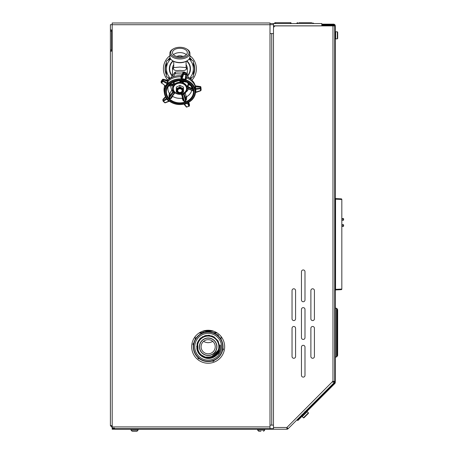 <?xml version="1.0" encoding="UTF-8"?>
<svg xmlns="http://www.w3.org/2000/svg" width="454" height="454" viewBox="0 0 454 454"><rect width="100%" height="100%" fill="white"/><g stroke="black" fill="none" stroke-linecap="round" stroke-linejoin="round"><path stroke-width="0.68" d="M220.434 344.995A12.389 12.389 0 0 1 218.073 354.194L219.628 345.108L218.93 350.817A11.503 11.503 0 0 1 203.937 357.446C211.95 361.333 221.807 353.649 220.434 344.995M197.609 342.191L196.951 344.206L197.609 342.191L196.951 344.206L197.609 342.191L196.951 344.206L197.609 342.191L196.951 344.206L197.609 342.191L196.951 344.206L197.609 342.191L196.951 344.206L197.609 342.191L196.951 344.206L197.609 342.191L196.951 344.206L197.609 342.191L198.211 352.503L202.416 356.713L208.17 358.251L213.919 356.713L218.13 352.503L219.674 346.748L218.13 340.999L213.919 336.789L208.17 335.251L202.416 336.789L198.211 340.999L196.667 346.748L198.211 352.503L202.416 356.713L208.17 358.251L213.919 356.713L218.13 352.503L219.674 346.748L218.13 340.999L213.919 336.789L208.17 335.251L202.416 336.789L198.211 340.999L196.667 346.748L198.211 352.503L202.416 356.713L208.17 358.251L213.919 356.713L218.13 352.503L219.674 346.748L218.13 340.999L213.919 336.789L208.17 335.251L202.416 336.789L198.211 340.999L196.667 346.748L198.211 352.503L202.416 356.713L208.17 358.251L213.919 356.713L218.13 352.503L219.674 346.748L218.13 340.999L213.919 336.789L208.17 335.251L202.416 336.789L198.211 340.999L196.667 346.748L198.211 352.503L202.416 356.713L208.17 358.251L213.919 356.713L218.13 352.503L219.674 346.748L218.13 340.999L213.919 336.789L208.17 335.251L202.416 336.789L198.211 340.999L196.667 346.748L198.211 352.503L202.416 356.713L208.17 358.251L213.919 356.713L218.13 352.503L219.674 346.748L218.13 340.999L213.919 336.789L208.17 335.251L202.416 336.789L198.211 340.999L196.667 346.748L198.211 352.503L202.416 356.713L208.17 358.251L213.919 356.713L218.13 352.503L219.674 346.748L218.13 340.999L213.919 336.789L208.17 335.251L202.416 336.789L198.211 340.999L196.667 346.748L198.211 352.503L202.416 356.713L208.17 358.251L213.919 356.713L218.13 352.503L219.674 346.748L218.13 340.999L213.919 336.789L208.17 335.251L202.416 336.789L198.211 340.999L196.667 346.748L198.211 352.503L202.416 356.713L208.17 358.251L213.919 356.713L218.13 352.503L219.674 346.748L218.13 340.999L213.919 336.789L208.17 335.251L202.416 336.789L198.211 340.999L196.667 346.748L198.211 352.503L202.416 356.713L208.17 358.251L213.919 356.713L218.13 352.503L219.674 346.748L218.13 340.999L213.919 336.789L208.17 335.251L202.416 336.789L198.211 340.999L196.667 346.748L198.211 352.503L202.416 356.713L208.17 358.251L213.919 356.713L218.13 352.503L219.674 346.748L218.13 340.999L213.919 336.789L208.17 335.251L202.416 336.789L198.211 340.999L196.667 346.748L198.211 352.503L202.416 356.713L208.17 358.251L213.919 356.713L218.13 352.503L219.674 346.748L218.13 340.999L213.919 336.789L208.17 335.251L202.416 336.789L198.211 340.999L196.667 346.748L198.211 352.503L202.416 356.713L208.17 358.251L213.919 356.713L218.13 352.503L219.674 346.748L218.13 340.999L213.919 336.789L208.17 335.251L202.416 336.789L198.211 340.999L196.667 346.748L198.211 352.503L202.416 356.713L208.17 358.251L213.919 356.713L218.13 352.503L219.674 346.748L218.13 340.999L213.919 336.789L208.17 335.251L202.416 336.789L198.211 340.999L196.667 346.748L198.211 352.503L202.416 356.713L208.17 358.251L213.919 356.713L218.13 352.503L219.674 346.748L218.13 340.999L213.919 336.789L208.17 335.251L202.416 336.789L198.211 340.999L196.667 346.748L198.211 352.503L202.416 356.713L208.17 358.251L213.919 356.713L218.13 352.503L219.674 346.748L218.13 340.999L213.919 336.789L208.17 335.251L202.416 336.789L198.211 340.999L196.667 346.748L198.211 352.503L202.416 356.713L208.17 358.251L213.919 356.713L218.13 352.503L219.674 346.748L218.13 340.999L213.919 336.789L208.17 335.251L202.416 336.789L198.211 340.999L196.667 346.748L198.211 352.503L202.416 356.713L208.17 358.251L213.919 356.713L218.13 352.503L219.674 346.748L218.13 340.999L213.919 336.789L208.17 335.251L202.416 336.789L198.211 340.999L196.667 346.748L198.211 352.503L202.416 356.713L208.17 358.251L213.919 356.713L218.13 352.503L219.674 346.748L218.13 340.999L213.919 336.789L208.17 335.251L202.416 336.789L198.211 340.999L196.667 346.748L198.211 352.503L202.416 356.713L208.17 358.251L213.919 356.713L218.13 352.503L219.674 346.748L218.13 340.999L213.919 336.789L208.17 335.251L202.416 336.789L198.211 340.999L196.667 346.748L198.211 352.503L203.937 357.446L202.427 356.713M193.614 346.748A14.556 14.556 0 0 0 215.446 359.352A14.556 14.556 0 0 0 215.446 334.144A14.556 14.556 0 0 0 193.614 346.748M194.783 346.748A13.387 13.387 0 0 1 207.217 333.395A13.387 13.387 0 0 1 221.421 344.853A13.387 13.387 0 0 1 209.118 360.101A13.387 13.387 0 0 1 194.783 346.748M193.319 346.748A14.846 14.846 0 0 1 215.593 333.894A14.846 14.846 0 0 1 215.593 359.608A14.846 14.846 0 0 1 193.319 346.748M166.459 63.248A14.556 14.556 0 0 0 166.459 74.394M168.355 77.679A14.556 14.556 0 0 0 169.421 78.917M190.385 78.917A14.556 14.556 0 0 0 191.452 77.679M193.347 74.394A14.556 14.556 0 0 0 193.347 63.248M191.452 59.968A14.556 14.556 0 0 0 189.676 58.033M170.137 58.033A14.556 14.556 0 0 0 168.355 59.968M165.057 68.821A14.846 14.846 0 0 0 166.459 75.126A14.846 14.846 0 0 1 166.459 62.521M167.725 60.331A14.846 14.846 0 0 1 170.034 57.732M189.778 57.732A14.846 14.846 0 0 1 192.087 60.331M193.347 62.521A14.846 14.846 0 0 1 193.347 75.126M192.087 77.316A14.846 14.846 0 0 1 190.623 79.098M169.183 79.098A14.846 14.846 0 0 1 167.725 77.316A14.846 14.846 0 0 0 169.183 79.098M199.289 339.439L200.356 338.309L199.289 339.439M200.384 338.287L200.997 337.759L200.384 338.287M215.61 354.739L213.845 356.072L206.275 357.627L199.856 354.194L196.923 347.531L198.676 340.46L204.731 335.773M204.765 335.767L206.281 335.404L213.919 336.789L218.13 340.999L219.674 346.748L218.93 350.817L219.674 346.748L218.13 340.999L213.919 336.789L208.17 335.251L213.919 336.789L218.13 340.999L219.674 346.748L218.93 350.817L219.674 346.748L218.13 340.999L213.919 336.789L218.13 340.999L219.674 346.748L218.93 350.817L219.674 346.748L218.13 340.999L213.919 336.789L208.17 335.251L210.06 335.404L208.17 335.251L213.919 336.789L218.13 340.999L219.674 346.748L218.93 350.817L219.674 346.748L218.13 340.999L213.919 336.789L206.281 335.404L213.919 336.789L218.13 340.999L219.674 346.748L218.93 350.817L219.674 346.748L218.13 340.999L213.919 336.789M200.997 355.743L200.384 355.215M200.356 355.193L199.289 354.058M197.399 350.789L196.951 349.291M196.905 349.086L196.798 348.462M211.609 335.773L212.376 336.045M218.93 350.817L219.674 346.748L218.13 340.999L213.919 336.789L206.281 335.404L213.919 336.789L218.13 340.999L219.674 346.748L218.93 350.817L219.674 346.748L218.13 340.999L213.919 336.789L206.281 335.404L213.919 336.789L218.13 340.999L219.674 346.748L218.93 350.817L219.674 346.748L218.13 340.999L213.919 336.789L208.17 335.251L210.06 335.404M203.937 357.446A11.503 11.503 0 0 1 197.666 351.441M208.17 361.305A14.556 14.556 0 0 0 220.775 339.473A14.556 14.556 0 0 0 195.566 339.473A14.556 14.556 0 0 0 208.17 361.305M208.17 360.136A13.387 13.387 0 0 0 219.764 340.057A13.387 13.387 0 0 0 196.576 340.057A13.387 13.387 0 0 0 208.17 360.136M186.889 60.893A10.567 10.567 0 0 1 187.706 75.943M172.1 75.943A10.567 10.567 0 0 1 172.923 60.893M189.114 59.026A13.444 13.444 0 0 1 189.454 78.287M170.494 58.731L166.459 61.057L166.459 68.821A13.444 13.444 0 0 1 170.693 59.026M169.909 78.576L166.459 76.584L166.459 68.821A13.444 13.444 0 0 0 170.352 78.287M189.903 78.576L193.347 76.584L193.347 61.057L189.318 58.731M206.337 357.275A10.68 10.68 0 0 0 218.692 348.593A10.68 10.68 0 0 0 210.026 336.232A10.68 10.68 0 0 0 197.649 344.909A10.68 10.68 0 0 0 206.337 357.275M213.845 356.072C216.462 354.421 218.119 352.094 218.822 349.098L213.857 356.748M209.691 338.122A8.762 8.762 0 0 0 199.936 349.745A8.762 8.762 0 0 0 214.884 352.383A8.762 8.762 0 0 0 209.691 338.122M218.822 349.098L218.153 351.146M217.636 352.179L217.063 353.076M218.669 349.898L210.821 357.394L218.669 349.898M217.886 352.151L218.459 350.67L214.123 356.021L207.455 357.752M218.192 351.436L212.279 357.031L204.135 357.065M204.3 332.419L202.859 332.163L201.922 333.281M193.818 342.935L192.882 344.053L193.381 345.426M197.689 357.27L198.188 358.643L199.629 358.898M212.041 361.083L213.476 361.339L214.419 360.221M222.517 350.562L223.459 349.444L222.959 348.076M218.646 336.232L218.147 334.859L216.711 334.604M209.663 338.275A8.603 8.603 0 0 0 200.083 349.694A8.603 8.603 0 0 0 214.759 352.281A8.603 8.603 0 0 0 209.663 338.275M187.99 82.838L187.797 83.144M186.163 76.187L186.605 76.862M173.207 76.862L175.045 73.871A9.421 7.718 0 0 1 175.346 73.73L182.281 74.013M175.045 73.871L175.045 72.124A9.421 7.718 0 0 1 175.346 71.982L175.346 73.73M184.466 72.396L184.466 71.982A9.421 7.718 0 0 1 184.767 72.124L184.767 72.453M175.045 72.124L170.835 77.997M184.466 71.982L175.346 71.982M188.977 77.997L186.452 74.15M185.124 72.526L184.767 72.124M187.281 69.757A7.434 7.434 0 0 0 187.337 68.821L187.337 75.392M186.089 66.727L186.254 67.357C186.986 70.047 184.874 71.04 179.926 70.33C174.949 71.04 172.826 70.047 173.559 67.357L173.723 66.727M187.337 68.821A7.434 7.434 0 0 0 186.089 64.695A7.434 7.434 0 0 1 187.337 68.821M173.723 67.169A2.355 1.362 -166.3 0 1 173.559 67.357A7.434 6.089 180 0 0 172.475 70.523L172.475 68.821A7.434 7.434 0 0 1 173.723 64.695A7.434 7.434 0 0 0 172.531 69.757M172.282 75.67A10.249 10.249 0 0 1 173.212 61.063M186.6 61.063A10.249 10.249 0 0 1 187.525 75.67M173.723 61.352L173.723 67.601L179.909 67.05L186.089 67.601L186.089 61.352M179.903 56.801A7.434 4.262 -0 0 0 187.337 52.539A7.434 4.262 -0 0 0 179.903 48.277A7.434 4.262 -0 0 0 172.475 52.539A7.434 4.262 -0 0 0 179.903 56.801M170.744 52.539A9.159 5.255 -0 0 0 183.371 57.403A9.159 5.255 -0 0 0 186.446 48.862A9.159 5.255 -0 0 0 173.366 48.862A9.159 5.255 -0 0 0 170.744 52.539M173.366 48.862L172.758 49.214A10.011 5.743 -0 0 0 169.892 53.231A10.011 5.743 -0 0 0 179.903 58.975A10.011 5.743 -0 0 0 189.914 53.231A10.011 5.743 -0 0 0 187.054 49.214L186.446 48.862M169.892 53.231L169.892 56.778A10.011 5.743 -0 0 0 172.758 60.796A10.011 5.743 -0 0 0 187.054 60.796A10.011 5.743 -0 0 0 189.914 56.778L189.914 53.231M172.758 60.796L173.366 61.154A9.159 5.255 -0 0 0 186.446 61.154L187.054 60.796M182.729 90.187A2.826 2.315 0 0 1 182.729 90.289A2.826 2.315 0 0 1 179.903 92.605A2.826 2.315 0 0 1 177.077 90.289A2.826 2.315 0 0 1 177.083 90.187M177.667 90.624A2.236 1.833 180 0 0 181.027 92.213A2.236 1.833 180 0 0 181.027 89.035A2.236 1.833 180 0 0 177.667 90.624M182.883 56.444A4.409 2.531 -0 0 0 176.929 56.444M186.305 54.707A7.434 4.262 -0 0 0 173.507 54.707M186.089 67.169A2.355 1.362 166.3 0 0 186.254 67.357A7.434 6.089 180 0 1 187.337 70.523M183.484 88.734L183.484 87.1L179.903 85.409L179.903 87.043L183.484 88.734L183.484 92.122L179.903 93.819L176.328 92.122L176.328 88.734L179.903 87.043M179.903 85.409L176.328 87.1L176.328 88.734M182.78 90.624A2.872 2.355 180 0 0 179.903 88.269A2.872 2.355 180 0 0 177.032 90.624A2.872 2.355 180 0 0 179.903 92.979A2.872 2.355 180 0 0 182.78 90.624M179.903 87.718A3.547 2.906 0 0 1 182.973 92.077A3.547 2.906 0 0 1 176.833 92.077A3.547 2.906 0 0 1 179.903 87.718M185.953 76.624L186.339 77.918L186.089 79.592L185.629 79.989A15.538 12.729 180 0 0 185.55 79.961L185.431 79.876A15.595 12.774 0 0 0 181.606 79.121L181.452 79.155A15.538 12.729 180 0 0 181.362 79.149L180.777 76.822L180.874 75.966L181.43 75.648M195.311 89.438A15.68 12.843 0 0 1 195.578 92.196L200.566 90.584L200.384 88.717L195.311 89.438L195.152 85.448L195.64 85.885L200.373 86.532L195.697 85.976L195.629 88.587L200.259 87.957L200.379 87.003L195.816 86.845L195.271 86.487A15.896 13.024 0 0 0 186.339 77.918L185.992 77.424L186.515 73.701L185.992 72.776L183.683 72.322L182.956 73.003L181.356 76.51L181.521 78.27L183.036 73.979L182.996 72.617L181.356 76.51L180.777 76.822A15.896 13.024 0 0 0 168.065 81.135L167.935 83.706A15.538 12.729 180 0 0 167.878 83.763L168.059 84.342A15.084 12.354 180 0 0 166.204 86.816L166.147 87.037A15.027 12.309 180 0 0 167.259 98.643L167.361 98.853A15.084 12.354 180 0 0 169.665 101.066L169.904 101.18A15.027 12.309 180 0 0 183.722 103.898L184.012 104.142L188.109 102.564A15.618 12.791 0 0 0 195.396 93.28L195.509 92.576M187.428 103.086A15.68 12.843 0 0 1 184.313 104.148L186.747 106.951L188.853 106.236L187.428 103.086L187.74 102.814C192.076 100.635 194.63 97.457 195.396 93.28A15.618 12.791 0 0 0 195.47 92.724A0.59 0.585 24.6 0 1 195.515 92.554L195.413 92.622A15.538 12.729 180 0 0 195.419 92.554L195.481 92.434A15.595 12.774 0 0 0 195.175 89.222L195.089 89.109A15.538 12.729 180 0 0 195.067 89.041M165.733 86.328A15.68 12.843 0 0 1 167.498 83.967L162.907 81.351L161.715 82.94L165.489 86.005L165.421 86.788L165.279 86.209M166.783 98.637L166.448 98.62A0.59 0.358 -122.4 0 0 166.754 99.159A16.003 13.109 0 0 0 168.843 101.168A0.59 0.306 68.8 0 0 169.16 101.299A0.59 0.306 68.8 0 0 169.211 101.27L169.149 101.163A15.68 12.843 0 0 1 166.958 99.063L163.474 101.242L164.955 102.666L168.843 101.168L169.631 101.373A15.538 12.729 180 0 1 169.563 101.321L169.416 101.276A15.595 12.774 0 0 1 166.868 98.824L166.828 98.7A15.538 12.729 180 0 1 166.783 98.637L166.567 98.331A15.618 12.791 0 0 1 164.41 93.28L164.132 91.453A15.896 13.024 0 0 1 164.132 88.201A15.896 13.024 0 0 1 164.785 85.806M167.651 80.335L163.162 79.217L163.224 79.7L162.487 79.859L162.509 79.507A0.59 0.516 4 0 1 163.253 79.319L167.112 80.5L168.105 80.296L168.065 81.135L167.384 81.255L163.224 79.7L163.275 80.687A0.59 0.443 177.1 0 0 162.532 80.869L162.487 79.921L161.187 81.658L161.352 82.452A0.59 0.488 168.3 0 0 161.272 82.793A0.59 0.59 0 0 0 161.482 83.133L161.715 82.94A0.59 0.295 -142.8 0 1 161.352 82.452L162.532 80.869L162.907 81.351L163.275 80.687L167.447 83.042L167.424 80.415L167.112 80.5L168.003 80.108A15.691 12.854 0 0 1 181.089 75.665M166.612 98.387L164.41 93.28A15.618 12.791 0 0 1 165.46 86.822A0.59 0.562 116.6 0 0 165.29 86.22L165.687 86.555M167.742 83.825A15.595 12.774 0 0 0 165.687 86.572L165.676 86.703A15.538 12.729 180 0 0 165.642 86.771M167.935 83.706L167.498 83.967M164.132 88.201L164.337 86.879A15.691 12.854 0 0 1 164.598 85.658M165.795 97.19L162.992 99.693L162.946 100.294L162.992 99.693L163.162 100.544L166.374 98.512A0.59 0.477 169.5 0 0 166.51 98.291M165.54 96.713L163.145 99.176M167.361 98.853L166.958 99.063M189.426 104.403A0.59 0.59 0 0 1 189.443 104.482L189.216 105.464L189.511 104.908L188.751 102.286L189.426 104.426A0.59 0.46 -9.7 0 1 189.449 104.545M187.996 102.689A0.59 0.494 -169.4 0 0 188.013 102.769L189.352 105.697L189.511 104.908L188.643 102.349M183.927 104.119L183.978 104.148A0.59 0.477 125.3 0 1 184.04 104.199L186.242 106.883A0.59 0.59 0 0 0 186.883 107.065L186.747 106.951A0.59 0.409 140.4 0 1 186.185 106.769L184.001 104.125A15.595 12.774 0 0 0 187.633 102.916L188.03 102.672M183.501 104.131L183.768 104.148A15.538 12.729 180 0 0 183.842 104.136L184.001 103.881A15.084 12.354 180 0 0 187.275 102.769L187.74 102.814A15.538 12.729 180 0 0 187.82 102.774M195.413 92.622L195.578 92.196M168.74 85.897L172.741 85.329L173.036 86.141L172.168 85.607M174.03 81.748L174.432 84.274L169.024 85M174.421 93.388L174.574 93.195A0.59 0.585 -64.3 0 1 175.289 93.019L174.574 93.195L170.318 98.439L174.188 92.996L175.034 92.877M171.623 90.465L171.674 89.654L173.536 91.328L173.411 92.253L169.507 97.661L169.728 96.157L172.94 91.623L171.623 90.465L170.114 92.962L169.728 96.157A0.59 0.34 6.4 0 1 168.99 95.987L169.308 93.161A12.042 9.863 0 0 1 168.218 86.101M185.59 92.395L185.311 93.155L184.165 93.83L185.748 99.307L185.51 100.811L183.529 94.245L183.91 93.365L185.59 92.395A8.995 7.366 180 0 0 188.501 88.853M182.372 94.716L182.116 94.727A0.59 0.352 81.2 0 0 181.918 94.267L181.441 94.205L182.429 94.619L184.358 101.197L183.512 100.062L181.838 94.619L181.469 94.46L183.512 100.062A0.59 0.392 -22.3 0 1 183.093 100.589L182.071 98.183A12.042 9.863 0 0 1 172.599 96.322L171.385 98.285L170.193 98.694A13.325 10.913 0 0 1 169.376 97.905L168.99 95.987M188.001 88.632L187.224 88.933L187.962 88.326L193.052 90.721A0.59 0.335 177.8 0 1 193.222 90.879L192.547 90.698M188.291 84.018L188.83 84.626L187.865 86.555L192.121 88.558L192.956 89.705L187.014 86.754L188.291 84.018A8.995 7.366 180 0 0 187.235 82.412M170.988 85.732A8.995 7.366 180 0 0 171.674 89.654M188.83 84.626L191.321 86.101L191.446 85.647M185.311 93.155L186.191 96.634L186.753 96.594L186.498 99.432L185.578 101.094A13.325 10.913 0 0 1 184.415 101.492L183.093 100.589M182.071 98.183L182.502 97.888L182.389 97.309M181.469 94.46L180.817 94.012M169.308 93.161L169.785 93.405L170.114 92.962M172.378 95.896L172.599 96.322M191.736 90.329A12.042 9.863 0 0 1 186.753 96.594M186.095 76.675A15.691 12.854 0 0 1 195.152 85.448L195.759 86.135M187.485 102.621A15.027 12.309 180 0 0 194.908 92.695L194.976 92.474A15.084 12.354 180 0 0 194.698 89.58L194.59 89.37A15.027 12.309 180 0 0 185.363 80.517L185.124 80.398A15.084 12.354 180 0 0 181.679 79.717L181.401 79.739A15.027 12.309 180 0 0 168.275 84.194L168.059 84.342M193.052 90.721A13.155 10.777 180 0 0 192.956 89.705A0.59 0.335 171.2 0 1 193.126 89.852L191.753 86.328M183.966 81.17L182.894 82.798L182.36 82.066L183.575 80.71M182.366 80.472L180.3 82.287L179.733 80.664M174.432 84.274A7.36 6.027 0 0 1 180.3 82.287M182.894 82.798A7.36 6.027 0 0 1 187.014 86.754M187.224 88.933A7.36 6.027 0 0 1 184.069 93.28A7.36 6.027 0 0 1 183.91 93.365L184.33 93.132A0.59 0.494 60.3 0 0 184.165 93.83L183.626 94.29M184.25 94.069L183.859 94.137L183.91 93.365M181.373 94.199L181.492 94.233A0.59 0.579 -68.2 0 0 181.418 94.205A7.36 6.027 0 0 1 175.743 93.28A7.36 6.027 0 0 1 175.267 92.991M173.536 91.328A7.36 6.027 0 0 1 173.036 86.141M169.683 84.444L173.666 83.763L173.224 81.555M180.374 80.67L180.567 81.419L181.197 80.71M192.502 88.014A0.59 0.397 156.4 0 1 192.121 88.558L190.924 85.902M186.498 99.432A0.59 0.34 -175.2 0 1 185.748 99.307L185.998 96.089M186.061 73.213L186.515 73.701L186.373 74.638A0.59 0.454 -171.3 0 0 185.924 74.115L186.061 73.213L183.643 72.736L183.722 73.684A0.59 0.443 175.2 0 0 183.036 73.979L183.615 74.325L183.722 73.684L185.924 74.115L185.834 74.757L183.615 74.325L181.901 79.081A15.68 12.843 0 0 1 185.187 79.728L185.834 74.757L186.373 74.638L185.737 79.098L185.992 77.424L186.339 77.918M181.901 79.081L181.362 79.149M185.629 79.989L185.187 79.728M173.314 92.258L172.775 91.81M173.553 91.685L173.167 92.031L172.94 91.623A0.59 0.414 -49.1 0 0 173.133 90.931M170.193 98.694L170.318 98.439A13.155 10.777 180 0 1 169.507 97.661L169.376 97.905M171.3 97.661L174.438 93.376L174.2 93.104M171.237 97.758A0.59 0.443 -149.3 0 0 171.385 98.285M181.129 94.069L181.492 94.233A0.59 0.579 -68.2 0 1 181.838 94.619L181.906 94.863M185.578 101.094L185.51 100.811A13.155 10.777 180 0 1 184.358 101.197L184.415 101.492M188.013 88.587L188.013 88.587A0.59 0.505 -20.1 0 0 187.496 88.553M187.207 86.158L187.865 86.555L187.911 87.31M188.069 86.623A0.59 0.34 115.5 0 0 187.865 87.043L187.349 87.003M182.451 82.072L182.707 82.095A0.59 0.568 39.1 0 0 183.024 81.902L183.024 81.902A0.59 0.568 39.1 0 0 183.07 81.828M183.961 80.75L182.996 81.941M179.994 81.76L180.567 81.419L181.135 81.811M180.613 81.345A0.59 0.568 42.9 0 0 180.868 81.731L180.743 82.072M172.355 85.522L172.656 85.397M172.174 85.528A0.59 0.46 -96.1 0 0 172.412 85.579L172.412 85.579A0.59 0.46 -96.1 0 0 172.543 85.539A0.59 0.443 -121.3 0 1 172.98 85.698M173.366 84.45L173.524 84.223A0.59 0.454 -97.3 0 0 173.496 83.757M173.973 84.37L173.524 84.223L173.666 83.763L174.438 83.644M187.939 102.718A0.59 0.397 -149.9 0 0 187.95 102.854A0.59 0.437 -24.6 0 1 187.485 103.24A16.003 13.109 0 0 1 184.511 104.25A0.59 0.409 140.5 0 1 184.018 104.187L184.018 104.187A0.59 0.499 137.7 0 0 184.006 104.17L184.006 104.17A0.59 0.499 137.7 0 0 183.989 104.153M189.522 105.112L189.369 105.907A0.59 0.59 0 0 1 188.983 106.35L189.012 106.27A0.59 0.494 -168.8 0 0 189.352 105.697A0.59 0.437 -24.7 0 1 188.853 106.236L186.923 106.979M195.492 92.417L195.969 92.128M195.084 88.224A0.59 0.448 -173.9 0 0 195.629 88.587L195.651 89.353A16.003 13.109 0 0 1 195.907 91.986L195.907 92.213M200.594 90.749A0.59 0.505 -169.7 0 0 200.997 90.25L200.821 88.399A0.59 0.448 -172.8 0 0 200.259 87.957L200.384 88.717A0.59 0.329 -5.3 0 0 200.821 88.399L200.997 90.25A0.59 0.346 -5.6 0 1 200.566 90.584L200.526 90.76M201.094 89.733A0.59 0.505 -169.7 0 0 201.133 89.512A0.59 0.335 -5.5 0 0 201.133 89.461L200.935 87.406L200.316 86.606A0.59 0.505 -9.1 0 1 200.878 87.049L200.935 87.48M195.072 88.519A0.59 0.312 179 0 0 195.572 88.74L195.186 89.234M166.584 98.387A0.59 0.346 160.7 0 1 166.448 98.62L166.266 97.945M162.844 100.096L163.02 100.958A0.59 0.59 0 0 0 163.185 101.265L163.474 101.242A0.59 0.358 -122.3 0 1 163.162 100.544A0.59 0.477 168.5 0 0 163.151 101.185L164.66 102.678L163.151 101.185M169.325 101.253A0.59 0.545 -117.6 0 0 169.211 101.282L165.279 102.803A0.59 0.312 68.9 0 1 164.955 102.666L164.66 102.678A0.59 0.59 0 0 0 165.279 102.803A0.59 0.312 68.9 0 0 165.392 102.683M167.725 83.831L167.447 83.042A0.59 0.443 178 0 0 168.128 82.923M165.421 86.788A0.59 0.556 139.8 0 0 165.262 86.192L165.489 86.005A16.003 13.109 0 0 1 167.174 83.752L167.475 83.213A0.59 0.329 -166.7 0 0 168.099 83.213M163.014 79.268L163.162 79.217A0.59 0.59 0 0 0 162.538 79.433A0.59 0.295 -143 0 0 162.509 79.507L161.272 81.164L161.318 82.253L161.187 81.658M185.414 79.864L185.737 79.098A0.59 0.46 8.7 0 0 186.089 79.592M180.93 78.576A0.59 0.448 174.8 0 0 181.521 78.27L182.054 78.701A16.003 13.109 0 0 1 185.192 79.319L185.68 79.251A0.59 0.471 39.7 0 0 185.998 79.808M181.015 78.831A0.59 0.409 148.4 0 0 181.543 78.44L181.623 79.115M169.563 101.321L169.904 101.18M187.275 102.769L187.644 102.91L187.275 102.769M194.908 92.695A0.59 0.335 4 0 0 195.419 92.554M166.828 98.7A0.59 0.284 -38.1 0 0 167.259 98.643M194.976 92.474L195.481 92.434M165.676 86.703A0.59 0.306 28.2 0 0 166.147 87.037M194.698 89.58L195.175 89.222M165.687 86.572L166.204 86.816M194.59 89.37A0.59 0.329 -14.9 0 0 195.089 89.109M185.363 80.517L185.55 79.961M167.878 83.763L168.275 84.194M185.124 80.398L185.431 79.876M181.452 79.155L181.401 79.739M181.679 79.717L181.606 79.121M161.357 81.045L161.295 81.09A0.59 0.59 0 0 0 161.193 81.328A0.59 0.471 -169 0 1 161.272 81.164L162.538 79.433A0.59 0.295 -143 0 1 162.657 79.365M200.401 86.612L200.373 86.532A0.59 0.59 0 0 1 200.872 87.026L201.133 89.449A0.59 0.335 -5.5 0 1 201.133 89.461A0.59 0.59 0 0 1 201.128 89.625L200.991 90.363A0.59 0.59 0 0 1 200.583 90.823L195.515 92.554A0.59 0.585 24.6 0 1 195.839 92.247M182.014 75.443L181.469 75.619L183.024 72.549A0.59 0.409 26.9 0 0 182.996 72.617A0.59 0.516 6.4 0 1 183.683 72.322L183.66 72.237A0.59 0.59 0 0 0 183.024 72.549A0.59 0.409 26.9 0 1 183.178 72.407M183.603 72.305L185.992 72.776A0.59 0.499 169.5 0 1 186.435 73.162A0.59 0.59 0 0 0 185.97 72.691L185.924 72.759M165.358 86.629A0.59 0.488 169.2 0 0 165.392 86.368L165.256 86.192M167.481 83.292L168.065 83.343A15.618 12.791 0 0 1 181.084 78.928A0.59 0.375 139.5 0 0 181.572 78.514M167.424 80.415A0.59 0.516 -177.3 0 0 168.105 80.296M180.874 75.966A0.59 0.511 -173.2 0 0 181.458 75.653M195.549 88.814L195.078 88.655A15.618 12.791 0 0 0 185.924 79.881A0.59 0.454 52 0 1 185.641 79.314M195.152 85.619A0.59 0.511 172.3 0 0 195.697 85.976M183.297 82.407A0.59 0.295 29.2 0 1 183.007 81.924M182.707 82.095L182.587 82.435M172.514 85.573A0.59 0.426 -51.1 0 1 172.548 85.596L172.548 85.596A0.59 0.426 -51.1 0 1 172.662 86.016M174.387 93.206A0.59 0.46 126.9 0 1 174.784 92.866M187.474 88.927A0.59 0.505 62 0 1 187.701 88.638L187.701 88.638A0.59 0.505 62 0 1 187.996 88.592M208.17 339.683A7.065 7.065 0 0 0 202.047 350.284A7.065 7.065 0 0 0 214.288 350.284A7.065 7.065 0 0 0 208.17 339.683L209.578 339.825L208.17 339.683M203.562 341.397C206.627 343.076 209.697 343.076 212.778 341.397M341.828 199.454A0.59 0.59 0 0 0 341.272 198.869L335.54 198.568L341.272 198.869A0.59 0.59 0 0 1 341.828 199.454L335.54 199.158L335.54 198.568L335.54 289.363L341.828 289.067L341.828 199.454A0.59 0.59 0 0 0 341.272 198.869L341.272 198.869M341.828 224.673L343.303 224.673A0.295 0.295 0 0 1 343.593 224.968L343.593 226.075A0.295 0.295 0 0 1 343.303 226.37L341.828 226.37M341.238 289.658L335.54 289.953L341.238 289.658M335.54 289.953L335.54 289.363M341.828 289.067A0.59 0.59 0 0 1 341.272 289.652A0.59 0.59 0 0 0 341.828 289.067M341.828 218.55L343.303 218.55A0.295 0.295 0 0 1 343.593 218.845L343.593 219.952A0.295 0.295 0 0 1 343.303 220.247L341.828 220.247M341.828 226.075L343.303 226.075L343.303 226.37A0.295 0.295 0 0 0 343.593 226.075L343.303 224.968L341.828 224.968M343.303 226.37A0.295 0.295 0 0 0 343.593 226.075A0.295 0.295 0 0 1 343.303 226.37M343.303 224.673A0.295 0.295 0 0 1 343.593 224.968L343.303 224.673A0.295 0.295 0 0 1 343.593 224.968M341.828 219.952L343.303 219.952L343.593 218.845A0.295 0.295 0 0 0 343.303 218.55A0.295 0.295 0 0 1 343.593 218.845A0.295 0.295 0 0 0 343.303 218.55L343.303 218.845L341.828 218.845M343.303 220.247A0.295 0.295 0 0 0 343.593 219.952L343.303 220.247M112.189 425.653L110.407 425.653L110.407 24.658L112.189 24.658M111.599 51.154L111.599 29.958M110.407 29.958L112.189 29.958M112.189 51.154L110.407 51.154M110.407 31.139L111.599 31.139M110.407 49.98L111.599 49.98M110.407 425.653L112.189 427.441M111.599 425.653L112.189 426.244M111.599 36.434L112.189 36.434M269.994 24.726L269.994 22.984L112.189 22.984L112.189 24.726L269.994 24.726L269.994 33.585L271.736 33.585L271.736 425.131L269.994 425.131L269.994 428.661L112.189 428.661L112.189 24.726M114.544 428.099L112.189 428.099M208.17 363.24A16.486 16.486 0 0 0 222.449 338.508A16.486 16.486 0 0 0 193.892 338.508A16.486 16.486 0 0 0 208.17 363.24M187.871 83.258A16.486 16.486 0 0 0 188.285 83.02M191.872 80.165A16.486 16.486 0 0 0 189.914 55.723M169.892 55.723A16.486 16.486 0 0 0 167.94 80.165M273.529 24.658L269.994 24.658M273.529 27.745L273.529 23.546L269.994 23.546M273.529 23.546L321.812 23.546L321.812 25.878M321.954 25.288L322.113 25.878L332.975 25.878L275.833 25.878A2.355 2.355 0 0 0 273.478 28.233L273.478 33.534L273.478 28.233M114.493 428.661L114.493 429.229L286.888 429.229A1.742 1.742 0 0 0 288.12 428.718L334.206 382.631A1.742 1.742 0 0 0 334.717 381.4L334.717 382.353A1.18 1.18 0 0 1 334.371 383.187L298.244 419.314L298.641 419.717L334.774 383.585A1.742 1.742 0 0 0 335.285 382.353L335.285 25.901A1.742 1.742 0 0 0 333.537 24.158L323.503 24.158L323.503 24.726M114.493 429.229L112.138 429.229L112.189 428.661M273.478 428.661L269.994 428.661M286.888 428.661L286.837 427.486L286.888 428.661A1.18 1.18 0 0 0 287.723 428.321L286.928 427.452L287.723 428.321M333.809 382.234A1.18 1.18 0 0 0 333.996 381.99L334.484 382.268M334.155 381.4A1.18 1.18 0 0 1 333.996 381.99M271.736 33.585L273.478 33.534L273.478 427.486L286.888 427.486L332.703 381.4L334.717 381.4L334.717 25.878L332.975 25.878L332.975 381.4M310.882 328.242L310.882 356.509A1.765 1.765 0 0 0 312.647 358.274A1.765 1.765 0 0 0 314.418 356.509L314.418 328.242A1.765 1.765 0 0 0 312.647 326.477A1.765 1.765 0 0 0 310.882 328.242A1.765 1.765 0 0 1 312.647 326.477A1.765 1.765 0 0 1 314.418 328.242M292.041 328.242L292.041 356.509A1.765 1.765 0 0 0 293.806 358.274A1.765 1.765 0 0 0 295.571 356.509L295.571 328.242A1.765 1.765 0 0 0 293.806 326.477A1.765 1.765 0 0 0 292.041 328.242A1.765 1.765 0 0 1 293.806 326.477A1.765 1.765 0 0 1 295.571 328.242M295.571 318.821L295.571 290.56A1.765 1.765 0 0 0 293.806 288.789A1.765 1.765 0 0 0 292.041 290.56L292.041 318.821A1.765 1.765 0 0 0 293.806 320.586A1.765 1.765 0 0 0 295.571 318.821A1.765 1.765 0 0 1 293.806 320.586A1.765 1.765 0 0 1 292.041 318.821M304.992 375.35L304.992 347.083A1.765 1.765 0 0 0 303.227 345.318A1.765 1.765 0 0 0 301.462 347.083L301.462 375.35A1.765 1.765 0 0 0 303.227 377.115A1.765 1.765 0 0 0 304.992 375.35A1.765 1.765 0 0 1 303.227 377.115A1.765 1.765 0 0 1 301.462 375.35M301.462 271.713L301.462 299.981A1.765 1.765 0 0 0 303.227 301.745A1.765 1.765 0 0 0 304.992 299.981L304.992 271.713A1.765 1.765 0 0 0 303.227 269.948A1.765 1.765 0 0 0 301.462 271.713A1.765 1.765 0 0 1 303.227 269.948A1.765 1.765 0 0 1 304.992 271.713M314.418 318.821L314.418 290.56A1.765 1.765 0 0 0 312.647 288.789A1.765 1.765 0 0 0 310.882 290.56L310.882 318.821A1.765 1.765 0 0 0 312.647 320.586A1.765 1.765 0 0 0 314.418 318.821A1.765 1.765 0 0 1 312.647 320.586A1.765 1.765 0 0 1 310.882 318.821M304.992 337.663L304.992 309.401A1.765 1.765 0 0 0 303.227 307.636A1.765 1.765 0 0 0 301.462 309.401L301.462 337.663A1.765 1.765 0 0 0 303.227 339.433A1.765 1.765 0 0 0 304.992 337.663A1.765 1.765 0 0 1 303.227 339.433A1.765 1.765 0 0 1 301.462 337.663M310.882 356.509A1.765 1.765 0 0 0 312.647 358.274A1.765 1.765 0 0 0 314.418 356.509M292.041 356.509A1.765 1.765 0 0 0 293.806 358.274A1.765 1.765 0 0 0 295.571 356.509M295.571 290.56A1.765 1.765 0 0 0 293.806 288.789A1.765 1.765 0 0 0 292.041 290.56M304.992 347.083A1.765 1.765 0 0 0 303.227 345.318A1.765 1.765 0 0 0 301.462 347.083M301.462 299.981A1.765 1.765 0 0 0 303.227 301.745A1.765 1.765 0 0 0 304.992 299.981M314.418 290.56A1.765 1.765 0 0 0 312.647 288.789A1.765 1.765 0 0 0 310.882 290.56M304.992 309.401A1.765 1.765 0 0 0 303.227 307.636A1.765 1.765 0 0 0 301.462 309.401M334.155 25.878A0.59 0.59 0 0 0 333.565 25.288L321.812 25.288M334.717 25.878A1.152 1.152 0 0 0 333.565 24.726L321.812 24.726M273.478 429.229L273.478 427.486M332.277 382.098L333.673 382.098L334.206 382.631M273.478 425.103L271.736 425.103L271.736 33.534M298.641 419.717L297.807 420.552L297.41 420.149L298.244 419.314M322.329 24.726L322.329 24.158L323.503 24.158M312.692 22.961L314.157 23.546M290.316 22.961L291.78 23.546M337.322 35.327L337.322 31.791L335.637 31.791L335.637 38.857L337.322 38.857L337.322 35.327M337.674 32.143L337.322 31.791L337.674 32.143L337.674 38.505L337.322 38.857L335.637 38.857L335.285 38.505M304.77 412.067L305.553 411.659L303.822 413.736M305.553 411.642L302.722 414.843L305.468 411.557L304.759 411.738M303.72 413.14L302.653 414.536L302.926 413.912L302.597 414.457L304.549 412.907M305.911 415.331L308.414 412.834L307.222 411.642L302.222 416.636L303.414 417.828L305.911 415.331M308.414 412.834L308.414 413.333L303.913 417.828L303.414 417.828M138.078 429.229L138.078 430.148L136.932 431.3L132.755 431.3M134.27 431.3L136.932 431.3L138.078 430.148L131.053 430.233M260.874 431.3L259.353 431.3M264.676 429.229L264.676 430.148L263.53 431.3M161.187 81.595L162.487 79.859M165.523 96.685L163.094 99.188A0.59 0.59 0 0 0 162.935 99.477A0.59 0.482 -168.5 0 1 163.082 99.244L162.992 99.693M172.741 85.329A8.053 6.6 0 0 1 173.371 84.495M174.188 92.996A8.053 6.6 0 0 1 173.411 92.253M183.529 94.245A8.053 6.6 0 0 1 182.429 94.619M187.865 87.344A8.053 6.6 0 0 1 187.962 88.326M194.04 91.992A14.136 11.577 0 0 1 172.838 102.019A14.136 11.577 0 0 1 172.838 81.964A14.136 11.577 0 0 1 194.04 91.992M193.466 91.39A13.569 11.112 180 0 0 192.439 87.486A13.569 11.112 180 0 0 179.903 80.625A13.569 11.112 180 0 0 167.373 87.486A13.569 11.112 180 0 0 166.34 91.742A13.569 11.112 180 0 0 179.903 102.854A13.569 11.112 180 0 0 193.472 91.742A13.569 11.112 180 0 0 193.466 91.39M193.126 89.852A13.325 10.913 0 0 1 193.222 90.879M181.197 81.839A8.053 6.6 0 0 1 182.36 82.066M173.235 86.328A7.145 5.851 0 0 1 181.208 82.673A7.145 5.851 0 0 1 187.048 88.428A7.145 5.851 0 0 1 183.949 93.257A7.145 5.851 0 0 1 175.863 93.257A7.145 5.851 0 0 1 173.235 86.328M186.543 88.598A6.634 5.437 180 0 0 176.589 83.894A6.634 5.437 180 0 0 176.589 93.308A6.634 5.437 180 0 0 186.543 88.598M183.643 72.68L186.061 73.156M161.102 81.958L161.272 82.793A0.59 0.488 168.3 0 0 161.488 83.082M161.102 81.799L161.193 81.328A0.59 0.471 -169 0 0 161.198 81.516M186.435 73.298A0.59 0.499 169.5 0 0 186.435 73.162L186.509 73.576M217.341 333.049L213.896 333.049M202.115 333.049L198.994 333.049M213.879 331.284L202.461 331.284M212.773 332.634L216.689 332.634M199.652 332.634L202.461 332.634M203.75 330.87L212.591 330.87M336.976 356.708L336.976 308.533L337.606 309.622L337.606 355.613L336.465 356.997L336.465 308.238L335.285 308.238M337.606 355.613L337.606 309.622M112.189 426.925L269.994 426.925M269.994 425.131L269.994 33.585M273.529 25.838L321.812 25.838M264.676 430.148L257.651 430.148L258.797 431.3L257.651 430.148L257.651 429.229M172.475 70.523L172.475 75.392M175.743 93.28L175.255 93.002M192.7 90.732L187.701 88.638M172.548 85.596L168.059 86.203M183.949 93.257C181.254 94.625 178.558 94.625 175.863 93.257M183.847 104.136C178.553 105.152 173.814 104.227 169.62 101.361L169.609 101.355M192.439 87.486L190.981 85.324L186.906 82.248L178.547 80.716L171.794 82.855L167.373 87.486M162.935 99.477L162.844 99.937M195.214 336.55L195.214 339.496M221.121 336.55L221.121 339.496M336.465 356.997L335.285 356.997M336.976 308.533L336.465 308.238M337.64 355.471L337.64 309.764M296.496 23.546L297.347 22.7L297.96 22.961M298.868 22.7L311.784 22.7M274.125 23.546L274.971 22.7L275.584 22.961M290.929 22.7L274.971 22.7M335.285 32.143L335.637 31.791M302.597 414.457L301.91 414.638M305.372 412.351L305.553 411.659M302.472 415.2L302.653 414.508L302.472 415.2M302.222 416.136L302.222 416.636L302.222 416.136M306.722 411.642L307.222 411.642L306.722 411.642M131.053 430.148L132.199 431.3L131.053 430.148L131.053 429.229"/></g></svg>
